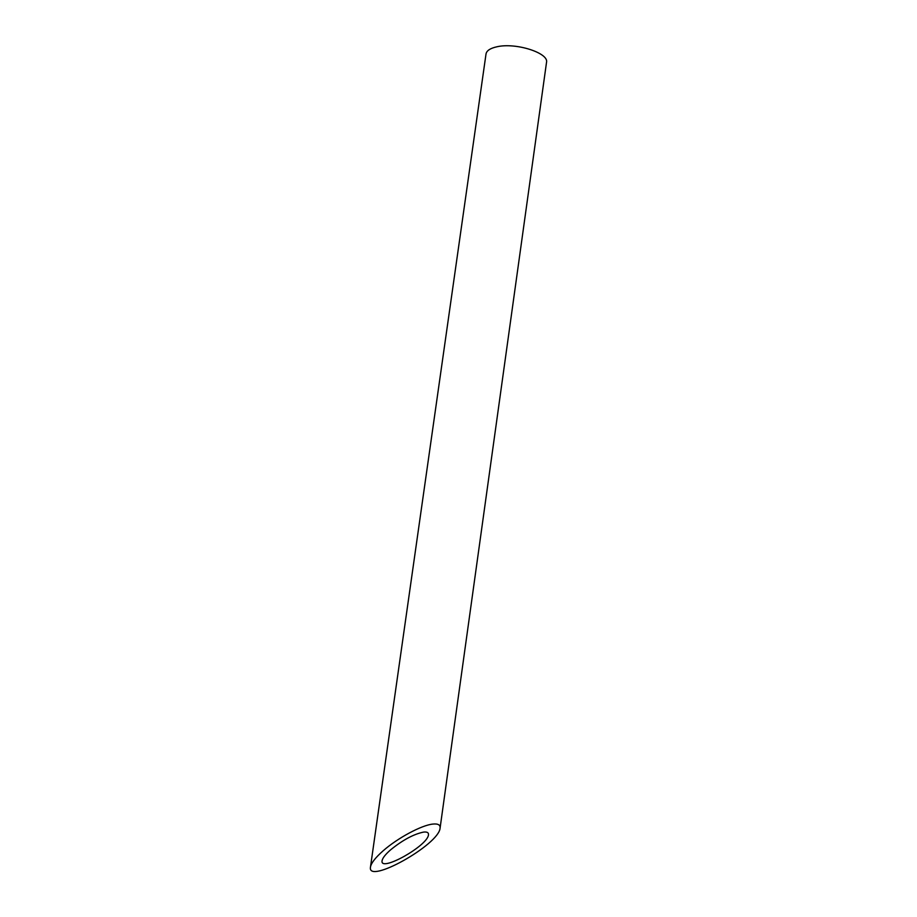 <?xml version="1.0" encoding="UTF-8"?>
<svg xmlns="http://www.w3.org/2000/svg" width="917" height="917" viewBox="0 0 917 917"><rect width="100%" height="100%" fill="white"/><g stroke="black" fill="none" stroke-linecap="round" stroke-linejoin="round"><path stroke-width="1.38" d="M423.597 832.086C413.624 834.161 402.62 840.075 390.585 849.853C385.404 854.403 382.572 858.025 382.091 860.685C379.523 872.778 427.838 845.783 428.48 834.791C428.72 832.613 427.093 831.708 423.597 832.086M370.491 866.989L486.021 53.954C486.629 50.641 490.263 48.246 496.934 46.778C515.858 42.308 549.203 53.06 546.509 62.459L440.08 828.143C440.458 824.91 438.062 823.546 432.893 824.074C421.705 825.094 397.474 838.104 383.088 850.85C375.397 857.659 371.19 863.035 370.491 866.989C366.777 885.088 439.014 844.706 440.08 828.143"/></g></svg>
